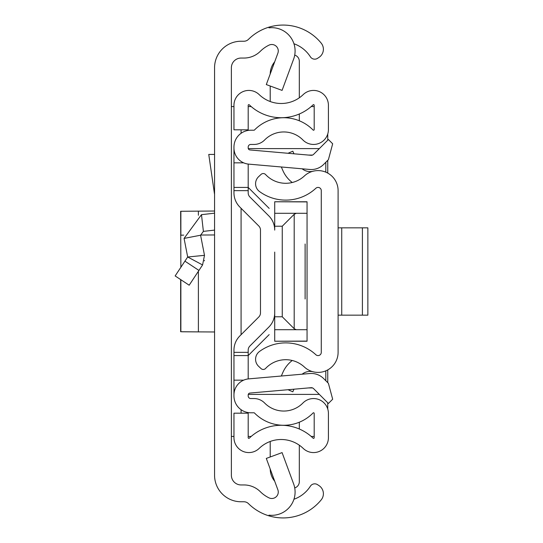 <?xml version="1.0" encoding="UTF-8"?>
<svg xmlns="http://www.w3.org/2000/svg" width="543" height="543" viewBox="0 0 543 543"><rect width="100%" height="100%" fill="white"/><g stroke="black" fill="none" stroke-linecap="round" stroke-linejoin="round"><path stroke-width="0.81" d="M214.56 475.247L214.56 67.753A26.519 26.519 0 0 1 241.078 41.234L243.922 41.234A6.468 6.468 0 0 0 248.484 39.354A49.155 49.155 0 0 1 268.975 27.15L268.975 27.849A23.288 23.288 0 0 1 293.654 59.017L282.082 90.396L266.301 84.579L277.873 53.2A6.468 6.468 0 0 0 268.975 45.15A32.342 32.342 0 0 0 260.335 51.286A23.288 23.288 0 0 1 243.922 58.053L241.078 58.053A9.699 9.699 0 0 0 231.379 67.753L231.379 475.247A9.699 9.699 0 0 0 241.078 484.947L243.922 484.947A23.288 23.288 0 0 1 260.335 491.714A32.342 32.342 0 0 0 268.975 497.85A6.468 6.468 0 0 0 277.873 489.8L266.301 458.421L282.082 452.604L293.654 483.983A23.288 23.288 0 0 1 268.975 515.151L268.975 515.85A49.155 49.155 0 0 1 248.484 503.646A6.468 6.468 0 0 0 243.922 501.766L241.078 501.766A26.519 26.519 0 0 1 214.56 475.247M293.939 499.255A32.342 32.342 0 0 0 310.277 486.358L310.379 486.195A5.172 5.172 0 0 1 317.54 484.661L318.965 485.591A9.699 9.699 0 0 1 321.205 499.865A49.155 49.155 0 0 1 268.975 515.85L268.975 515.151M268.975 27.849L268.975 27.15A49.155 49.155 0 0 1 321.205 43.135A9.699 9.699 0 0 1 318.965 57.409L317.54 58.339A5.172 5.172 0 0 1 310.379 56.805L310.277 56.642A32.342 32.342 0 0 0 293.939 43.745M231.379 436.436L233.965 436.436M233.965 106.564L231.379 106.564M314.193 436.436L311.193 436.436M251.185 436.436L248.192 436.436M248.192 106.564L251.185 106.564M311.193 106.564L314.193 106.564M327.748 133.985L327.748 140.203M327.748 160.328L327.748 173.102M327.748 369.898L327.748 382.672M327.748 402.797L327.748 409.015M175.145 275.932L189.174 285.211L175.145 275.932L187.681 256.995L204.494 255.339L200.584 235.214L203.387 231.379L214.56 230.103M189.174 285.211L202.58 264.95L187.681 256.995L184.07 238.418L201.48 214.675L214.56 213.175M204.372 260.85L204.467 260.423M204.494 255.339L202.58 264.95M184.07 238.418L200.584 235.214M214.56 154.429L208.756 154.429L214.56 194.448M214.56 211.023L180.649 211.281L180.867 267.292M182 331.78L198.392 331.888L180.656 331.725M214.56 331.977L198.392 331.888L198.392 271.29M214.56 234.956L200.55 235.031M183.71 235.119L180.649 235.207M338.099 352.346L338.099 190.654A20.05 20.05 0 0 0 304.406 175.952A27.489 27.489 0 0 1 265.615 174.568A3.231 3.231 0 0 0 261.047 174.412L258.658 176.645A9.699 9.699 0 0 0 259.547 191.564A44.309 44.309 0 0 0 315.85 188.278A3.231 3.231 0 0 1 321.28 190.654L321.28 352.346A3.231 3.231 0 0 1 315.85 354.722A44.309 44.309 0 0 0 259.547 351.436A9.699 9.699 0 0 0 258.658 366.355L261.047 368.588A3.231 3.231 0 0 0 265.615 368.432A27.489 27.489 0 0 1 304.406 367.048A20.05 20.05 0 0 0 338.099 352.346M293.946 153.798L292.82 151.198L288 153.282M292.243 182.509A30.293 30.293 0 0 1 282.835 170.468L281.328 166.979M302.118 168.798A12.937 12.937 0 0 0 312.612 171.35M293.946 389.202L292.82 391.802L288 389.718M302.118 374.202A12.937 12.937 0 0 1 312.612 371.65M281.328 376.021L282.835 372.532A30.293 30.293 0 0 1 292.243 360.491M367.855 315.157L362.405 315.157L362.405 227.843L367.855 227.843L367.855 315.157M338.099 227.843L341.73 227.843L341.73 315.157L362.405 315.157M341.73 315.157L338.099 315.157M341.73 227.843L362.405 227.843M260.484 312.897L260.484 230.103A5.824 5.824 0 0 0 258.78 225.99A5.824 5.824 0 0 1 260.484 230.103A5.824 5.824 0 0 0 258.78 225.99L239.836 207.046A20.05 20.05 0 0 1 233.965 192.867L233.965 187.416L248.192 187.416L248.192 164.074L248.192 192.867A5.824 5.824 0 0 0 249.895 196.987L268.839 215.924A20.05 20.05 0 0 1 274.71 230.103L274.71 201.772L307.053 201.901L307.053 329.71L296.274 329.71L294.197 328.719L282.258 316.779L274.71 316.779L274.71 290.905L274.71 312.897A20.05 20.05 0 0 1 268.839 327.076L249.895 346.013A5.824 5.824 0 0 0 248.192 350.133L248.192 378.926L248.192 355.584L233.965 355.584L233.965 350.133A20.05 20.05 0 0 1 239.836 335.954L258.78 317.01A5.824 5.824 0 0 0 260.484 312.897A5.824 5.824 0 0 1 258.78 317.01M274.71 252.095L274.71 290.905M233.965 394.978L233.965 395.962A16.819 16.819 0 0 0 250.778 412.782L253.988 412.782A0.645 0.645 0 0 1 254.45 412.972A41.071 41.071 0 0 0 313.08 412.972A0.645 0.645 0 0 1 314.193 413.427L314.193 437.706A0.645 0.645 0 0 1 313.094 438.167A45.924 45.924 0 0 0 249.291 438.167A0.645 0.645 0 0 1 248.192 437.706L248.192 413.182L233.965 413.182L233.965 437.706A14.878 14.878 0 0 0 259.174 448.403A31.691 31.691 0 0 1 303.211 448.403A14.878 14.878 0 0 0 328.42 437.706L328.42 413.427A14.878 14.878 0 0 0 302.926 403.008A26.845 26.845 0 0 1 264.611 403.008A14.878 14.878 0 0 0 253.988 398.548L250.778 398.548A2.586 2.586 0 0 1 248.192 395.962L248.192 394.978A1.941 1.941 0 0 1 249.963 393.051L311.024 387.709A3.231 3.231 0 0 1 313.589 388.639L328.413 403.463L332.669 399.214L328.413 383.338L323.655 378.58A17.464 17.464 0 0 0 309.781 373.53L248.721 378.871A16.168 16.168 0 0 0 233.965 394.978L233.965 355.584M233.965 148.022A16.168 16.168 0 0 0 248.721 164.129L309.781 169.47A17.464 17.464 0 0 0 323.655 164.42L328.413 159.662L332.669 143.786L328.413 139.537L313.589 154.361A3.231 3.231 0 0 1 311.024 155.291L249.963 149.949A1.941 1.941 0 0 1 248.192 148.022L248.192 147.038A2.586 2.586 0 0 1 250.778 144.452L253.988 144.452A14.878 14.878 0 0 0 264.611 139.992A26.845 26.845 0 0 1 302.926 139.992A14.878 14.878 0 0 0 328.42 129.573L328.42 105.294A14.878 14.878 0 0 0 303.211 94.597A31.691 31.691 0 0 1 259.174 94.597A14.878 14.878 0 0 0 233.965 105.294L233.965 129.818L248.192 129.818L248.192 105.294A0.645 0.645 0 0 1 249.291 104.833A45.924 45.924 0 0 0 313.094 104.833A0.645 0.645 0 0 1 314.193 105.294L314.193 129.573A0.645 0.645 0 0 1 313.08 130.028A41.071 41.071 0 0 0 254.45 130.028A0.645 0.645 0 0 1 253.988 130.218L250.778 130.218A16.819 16.819 0 0 0 233.965 147.038L233.965 187.416M249.895 346.013A5.824 5.824 0 0 0 248.192 350.133A5.824 5.824 0 0 1 249.895 346.013M248.192 192.867A5.824 5.824 0 0 0 249.895 196.987L268.839 215.924L249.895 196.987M243.658 380.161L233.965 380.161M243.658 162.839L233.965 162.839M299.315 113.996L299.315 120.777M294.72 55.094A6.468 6.468 0 0 1 299.315 61.291L299.315 97.801M270.21 73.984A19.405 19.405 0 0 1 274.697 61.807M270.21 101.527L270.21 86.018M299.315 422.223L299.315 429.004M294.72 487.906A6.468 6.468 0 0 0 299.315 481.709L299.315 445.199M270.21 456.982L270.21 441.473M274.697 481.193A19.405 19.405 0 0 1 270.21 469.016M305.112 244.011L305.112 298.989M319.345 148.606L248.287 148.606M248.287 394.394L319.345 394.394M325.807 380.738L325.807 370.835M325.807 172.165L325.807 162.262M248.192 187.416L269.165 208.39M269.165 334.61L248.192 355.584M307.053 329.71L307.053 341.099L274.71 341.228L274.71 316.779M307.053 213.29L274.71 213.29M274.71 226.221L282.258 226.221L294.197 214.281L294.197 328.719M296.274 213.29L294.197 214.281M274.71 329.71L296.274 329.71M241.078 413.182L241.078 409.7M241.078 334.712L241.078 208.288M241.078 133.3L241.078 129.818M201.48 214.675L203.387 231.379M184.925 261.156L198.948 270.441M180.867 235.187L180.867 211.302M198.392 211.112L198.392 215.272M180.867 331.698L180.867 279.713M248.192 190.647L233.965 190.647M248.192 352.353L233.965 352.353M308.512 155.074L312.503 155.074M312.503 387.926L308.512 387.926M282.258 316.779L282.258 226.221M180.649 279.57L180.649 331.719L180.649 279.57M307.053 201.772L274.71 201.772M307.053 341.228L274.71 341.228"/></g></svg>
